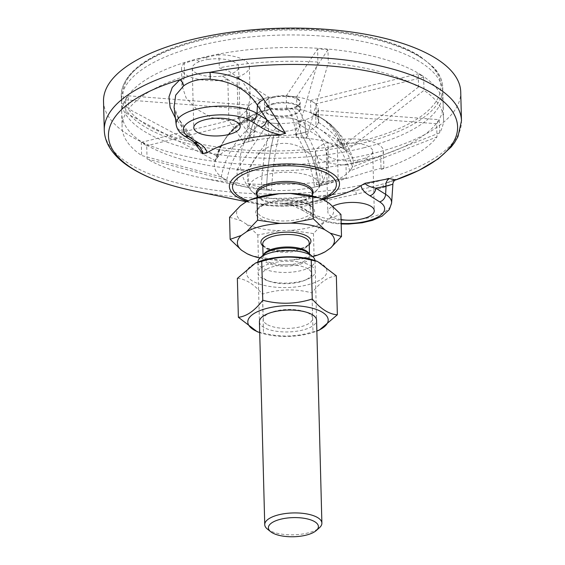 <?xml version="1.0" encoding="UTF-8"?>
<svg xmlns="http://www.w3.org/2000/svg" width="565" height="565" viewBox="0 0 565 565"><rect width="100%" height="100%" fill="white"/><g stroke="black" fill="none" stroke-linecap="round" stroke-linejoin="round"><path stroke-width="0.42" stroke-dasharray="2.83 2.12" d="M194.339 142.211L194.162 142.097A7.147 5.721 122.1 0 1 191.881 138.171L199.452 146.384M184.43 135.988A7.147 5.721 122.1 0 1 182.114 132.033L191.881 138.164L181.252 124.145A7.147 3.948 -37 0 0 180.835 121.934A7.147 3.948 -37 0 0 177.452 120.974L193.343 141.589M175.383 118.078L177.452 120.974M176.16 124.498A43.449 16.625 178.5 0 0 182.114 132.033L181.252 124.145L174.055 107.131M386.057 186.097C396.164 183.166 395.034 183.696 382.667 187.7L356.225 194.247A7.147 0.784 -101.7 0 1 356.134 190.476C367.462 188.032 377.462 185.56 386.135 183.046L394.956 179.84M394.405 180.397L386.135 183.046A7.147 5.353 -107.3 0 0 386.015 183.081L395.274 179.592M208.598 59.332L208.598 59.304A23.229 8.892 178.5 0 0 199.36 61.592L196.373 59.742A160.792 61.536 178.5 0 0 184.225 63.273L184.571 76.416L181.958 85.647L186.125 97.907L196.613 109.13L211.903 117.682L228.889 120.437L244.016 142.79A71.465 32.911 -103.9 0 1 260.048 111.701L259.731 99.56L222.278 76.007A23.229 8.892 178.5 0 0 231.516 73.718A23.229 8.885 178.5 0 0 238.656 67.073A23.229 8.885 178.5 0 0 208.598 59.332L205.611 57.453L208.598 59.304M205.611 57.425A160.792 61.564 178.5 0 0 196.373 59.713M199.36 61.592L196.373 59.742M228.889 120.437L227.815 79.503L222.278 76.007M342.658 143.574L342.658 143.552A23.229 8.885 178.5 0 0 333.421 145.841L333.421 145.862A23.229 8.885 178.5 0 0 326.28 152.522A23.229 8.885 178.5 0 0 356.338 160.262L356.338 160.234A23.229 8.885 178.5 0 0 361.275 159.288A23.229 8.885 178.5 0 0 365.569 157.946L365.576 157.974A23.229 8.885 178.5 0 0 372.716 151.307A23.229 8.885 178.5 0 0 342.658 143.574L337.121 140.092A33.942 12.988 -1.5 0 1 383.43 151.032A33.942 12.988 -1.5 0 1 380.711 156.321L381.05 169.458L383.868 168.116L380.033 168.561L369.92 171.294L338.195 181.026L337.121 140.092M341.062 219.566A23.229 8.885 -1.5 0 1 327.834 211.924A23.229 8.885 -1.5 0 1 332.849 206.204M341.161 223.401A36.33 13.906 -1.5 0 1 317.036 217.363L307.275 211.232A7.147 5.721 122.1 0 1 303.299 210.681A7.147 5.721 122.1 0 1 303.271 210.667A7.147 5.721 122.1 0 1 300.983 206.726L310.743 212.857A43.449 16.625 178.5 0 0 359.043 219.446A43.449 16.625 178.5 0 0 391.602 203.054M303.278 210.66L292.91 205.787L287.55 204.311L282.444 203.732C289.718 204.113 295.898 205.116 300.983 206.726L309.874 204.968A7.147 6.455 -101.7 0 0 303.144 199.954L356.134 190.476A174.634 66.832 -1.5 0 1 193.357 190.765M303.144 199.954L282.444 203.732L287.924 203.675A90.379 34.585 178.5 0 0 329.847 197.99A90.379 34.585 178.5 0 0 331.98 197.446M382.667 187.7A7.147 5.353 -107.3 0 1 386.008 183.081L385.485 183.244M356.225 194.247C334.946 198.583 319.493 202.15 309.874 204.968L310.743 212.857A7.147 5.721 122.1 0 0 313.059 216.812L324.698 221.572L335.25 223.493L341.175 223.973M359.326 162.106L356.338 160.234L359.326 162.106A160.792 61.5 178.5 0 0 363.987 160.997A160.792 61.5 178.5 0 0 368.564 159.824L368.564 159.853A160.792 61.536 178.5 0 0 380.711 156.321M365.569 157.946L368.564 159.824M365.576 157.974L368.564 159.853M333.421 145.862L327.884 142.38L328.957 183.314L319.536 184.847L316.4 184.698L324.628 182.375L346.331 178.06L345.985 164.916A160.792 61.536 178.5 0 0 359.326 162.141M345.985 164.916A33.942 12.988 -1.5 0 1 315.567 152.804A33.942 12.988 -1.5 0 1 327.884 142.38M237.053 77.214L238.119 118.149L247.364 109.892L250.203 98.684L248.854 91.403L241.417 79.792L228.543 70.971L219.291 67.814L218.952 54.678A33.942 12.988 -1.5 0 1 249.37 66.79A33.942 12.988 -1.5 0 1 237.053 77.214L268.968 97.272L269.286 109.412A71.465 32.911 76.1 0 0 253.254 140.501L238.119 118.149M227.815 79.503A33.942 12.988 -1.5 0 1 181.506 68.563A33.942 12.988 -1.5 0 1 184.225 63.273M199.36 61.62A23.229 8.885 178.5 0 0 192.22 68.287A23.229 8.885 178.5 0 0 222.278 76.021M218.952 54.678A160.792 61.536 178.5 0 0 205.611 57.453M381.05 169.458A160.792 61.536 178.5 0 0 436.992 136.907L436.646 123.735A160.792 61.521 178.5 0 0 439.33 119.702L439.676 132.874A160.792 61.536 178.5 0 0 443.553 118.728A160.792 61.536 178.5 0 0 423.99 90.351L423.651 77.179A160.792 61.55 178.5 0 0 418.213 73.768L418.559 86.939A160.792 61.536 178.5 0 0 328.293 62.885L327.947 49.713A160.792 61.571 178.5 0 0 317.572 48.915L317.918 62.086L296.124 137.246A71.465 17.197 -85.6 0 0 286.561 108.099L291.745 108.501A71.465 17.197 94.4 0 1 301.322 137.719A69.537 26.612 178.5 0 0 248.628 141.723A69.537 26.612 178.5 0 0 216.593 158.701L215.265 160.637A71.465 63.746 -146.3 0 1 223.472 141.476A71.465 63.746 -146.3 0 1 246.863 121.298L248.205 119.279A71.465 63.746 33.7 0 0 224.821 139.463A71.465 63.746 33.7 0 0 216.593 158.701A69.537 26.612 178.5 0 0 214.636 163.073A69.537 26.612 178.5 0 0 223.973 178.71A69.537 26.612 178.5 0 0 248.176 187.509A69.537 26.612 178.5 0 0 266.447 190.031A69.537 26.612 178.5 0 0 319.14 186.026A69.537 26.612 178.5 0 0 320.779 185.61A69.537 26.612 178.5 0 0 351.176 169.048A69.537 26.612 178.5 0 0 352.991 159.45A69.537 26.612 178.5 0 0 343.795 149.033L341.062 147.253A71.465 57.235 -57.9 0 0 319.585 116.884A71.465 57.235 -57.9 0 0 310.856 112.605L313.575 114.314A71.465 57.235 122.1 0 1 322.304 118.586A71.465 57.235 122.1 0 1 343.795 149.033A69.537 26.612 178.5 0 0 301.322 137.719L296.124 137.246M436.646 123.735L315.701 114.469L316.019 126.617A71.465 63.746 -146.3 0 1 349.813 170.976L436.992 136.907M349.813 170.976L352.496 166.943A71.465 63.746 33.7 0 0 318.709 122.584L317.368 124.597A35.729 13.673 178.5 0 0 318.505 121.002A35.729 13.673 178.5 0 0 313.575 114.314A71.465 57.235 122.1 0 1 322.304 118.586A71.465 57.235 122.1 0 1 343.795 149.033L346.493 150.664L423.99 90.351M333.421 145.841L295.968 122.323L296.286 134.47A71.465 32.911 -103.9 0 1 314.507 187.079L323.745 184.797A71.465 32.911 76.1 0 0 305.517 132.182L305.199 120.034L342.658 143.552M338.195 181.026L323.745 184.797M314.507 187.079L328.957 183.314M260.048 111.701L264.667 110.556A35.729 13.673 178.5 0 0 257.647 112.781A35.729 13.673 178.5 0 0 248.205 119.279A35.729 13.673 178.5 0 0 247.067 122.873A35.729 13.673 178.5 0 0 251.997 129.562A35.729 13.673 178.5 0 0 273.827 135.381A71.465 17.197 -85.6 0 0 266.447 190.031L271.638 190.341A71.465 17.197 94.4 0 1 279.011 135.777L278.693 123.636L268.319 122.838L268.636 134.986A71.465 17.197 -85.6 0 0 261.263 189.543L237.328 182.989L236.982 169.818A160.792 61.493 178.5 0 0 247.357 170.616L247.703 183.787L271.638 190.341M247.703 183.787A160.792 61.536 178.5 0 0 346.331 178.06M253.254 140.501L244.016 142.79M317.918 62.086A160.792 61.536 178.5 0 0 219.291 67.814M184.571 76.416A160.792 61.536 178.5 0 0 128.636 108.967L128.29 95.796A160.792 61.543 178.5 0 0 125.6 99.828L125.946 113A160.792 61.536 178.5 0 0 122.075 127.146A160.792 61.536 178.5 0 0 141.631 155.523L141.285 142.352A160.792 61.514 178.5 0 0 146.723 145.77L147.062 158.935A160.792 61.536 178.5 0 0 200.236 177.594A160.792 61.536 178.5 0 0 237.328 182.989M128.29 95.796L249.229 105.125L249.546 117.266A71.465 63.746 33.7 0 0 226.162 137.443A71.465 63.746 33.7 0 0 217.949 156.604L128.636 108.967M217.949 156.604L216.593 158.701A71.465 63.746 33.7 0 1 224.821 139.463L226.162 137.443M363.648 147.825A160.792 61.536 178.5 0 0 442.861 92.385A160.792 61.536 178.5 0 0 280.508 35.087A160.792 61.536 178.5 0 0 121.383 100.803A160.792 61.536 178.5 0 0 363.648 147.825M103.522 101.276A178.66 68.372 178.5 0 0 372.702 153.518A178.66 68.372 178.5 0 0 460.722 91.918M318.709 122.584L318.392 110.436L439.33 119.702M318.392 110.436L315.701 114.469M305.517 132.182L300.905 133.326A35.729 13.673 178.5 0 0 317.368 124.597L316.019 126.617M279.011 135.777L273.827 135.381A35.729 13.673 178.5 0 0 300.905 133.326A71.465 32.911 -103.9 0 1 319.14 186.026A71.465 32.911 -103.9 0 0 300.905 133.326L296.286 134.47M236.982 169.818L268.319 122.838M278.693 123.636L247.357 170.616M261.263 189.543L266.447 190.031A71.465 17.197 -85.6 0 1 273.827 135.381L268.636 134.986M273.234 97.505A17.868 6.837 178.5 0 0 264.434 103.663A17.868 6.837 178.5 0 0 282.472 110.034A17.868 6.837 178.5 0 0 300.156 102.731A17.868 6.837 178.5 0 0 273.234 97.505M273.411 104.108A17.868 6.837 178.5 0 0 264.611 110.267A17.868 6.837 178.5 0 0 282.648 116.63A17.868 6.837 178.5 0 0 300.326 109.328A17.868 6.837 178.5 0 0 273.411 104.108M302.204 196.853A35.009 13.398 178.5 0 0 319.359 185.913A35.009 13.398 178.5 0 0 284.096 172.304A35.009 13.398 178.5 0 0 249.61 187.749A35.009 13.398 178.5 0 0 302.204 196.853M223.472 141.476L224.821 139.463A71.465 63.746 33.7 0 1 248.205 119.279L249.546 117.266M246.863 121.298L246.545 109.158L249.229 105.125M246.545 109.158L125.6 99.828M125.946 113L215.265 160.637M423.651 77.179L315.969 103.882L316.287 116.023L313.575 114.314A35.729 13.673 178.5 0 0 307.409 111.482A35.729 13.673 178.5 0 0 291.745 108.501A35.729 13.673 178.5 0 0 264.667 110.556A71.465 32.911 76.1 0 0 248.628 141.723A71.465 32.911 76.1 0 1 264.667 110.556L269.286 109.412M259.731 99.56L268.968 97.272M327.947 49.713L296.611 96.756L296.929 108.897A71.465 17.197 94.4 0 1 306.498 138.044L328.293 62.885M306.498 138.044L301.322 137.719A71.465 17.197 94.4 0 0 291.745 108.501L296.929 108.897M286.561 108.099L286.243 95.958L296.611 96.756M286.243 95.958L317.572 48.915M316.287 116.023A71.465 57.235 122.1 0 1 325.023 120.296A71.465 57.235 122.1 0 1 346.493 150.664M310.856 112.605L310.538 100.464L315.969 103.882M310.538 100.464L418.213 73.768M418.559 86.939L341.062 147.253M439.676 132.874L352.496 166.943M305.199 120.034L295.968 122.323M141.285 142.352L248.96 115.712L249.278 127.859A71.465 57.235 -57.9 0 0 221.268 176.916L226.706 180.334A71.465 57.235 122.1 0 1 254.716 131.271L254.398 119.13L146.723 145.77M147.062 158.935L226.706 180.334M221.268 176.916L141.631 155.523M254.398 119.13L251.679 117.421A35.729 13.673 178.5 0 0 273.509 123.241A35.729 13.673 178.5 0 0 300.587 121.178A35.729 13.673 178.5 0 0 317.05 112.456A35.729 13.673 178.5 0 0 318.187 108.861A35.729 13.673 178.5 0 0 313.257 102.173A35.729 13.673 178.5 0 0 291.427 96.354A35.729 13.673 178.5 0 0 264.349 98.416A35.729 13.673 178.5 0 0 247.887 107.138A35.729 13.673 178.5 0 0 246.75 110.733A35.729 13.673 178.5 0 0 251.679 117.421L248.96 115.712M254.716 131.271L249.278 127.859M259.957 258.007A48.555 18.581 178.5 0 0 280.791 260.324L258.382 257.082L251.326 255.549M321.16 253.734L314.062 255.663L291.851 260.041L280.791 260.324M291.851 260.041A48.555 18.581 178.5 0 0 312.706 256.63M257.866 262.089A28.589 10.94 178.5 0 0 257.866 262.273A28.589 10.94 178.5 0 0 286.73 272.457A28.589 10.94 178.5 0 0 315.016 260.776A28.589 10.94 178.5 0 0 315.009 260.592M257.004 195.299A28.321 10.841 178.5 0 0 260.055 198.237L260.055 198.237A28.321 10.841 178.5 0 0 284.908 203.132A28.321 10.841 178.5 0 0 309.479 196.938L309.479 196.938A28.321 10.841 178.5 0 0 312.367 193.844M298.249 120.762A17.868 6.837 178.5 0 0 289.414 118.064A17.868 6.837 178.5 0 0 275.967 118.417A17.868 6.837 178.5 0 0 266.701 127.852A17.868 6.837 178.5 0 0 291.208 130.43A17.868 6.837 178.5 0 0 298.249 120.762M329.508 203.492A48.555 18.581 -1.5 0 1 329.833 218.281L324.381 222.087A48.555 18.581 -1.5 0 1 291.074 230.336L280.014 230.619A48.555 18.581 -1.5 0 1 246.389 224.079L240.775 220.555A48.555 18.581 -1.5 0 1 240.457 205.766M245.909 201.959A48.555 18.581 -1.5 0 1 250.98 199.586M318.611 197.814A48.555 18.581 -1.5 0 1 323.9 199.968M229.56 217.257L240.775 220.555M246.389 224.079L257.802 234.998L280.014 230.619M291.074 230.336L313.483 233.578L324.381 222.087M329.833 218.281L340.928 214.41M313.483 233.578L314.062 255.663M257.802 234.998L258.382 257.082M267.422 529.094A28.589 10.94 178.5 0 0 293.595 534.815A28.589 10.94 178.5 0 0 319.437 527.731M420.989 74.827A160.792 61.536 -1.5 0 1 443.193 104.928A160.792 61.536 -1.5 0 1 284.061 170.651A160.792 61.536 -1.5 0 1 121.708 113.346A160.792 61.536 -1.5 0 1 239.426 50.794A160.792 61.536 -1.5 0 1 420.989 74.827M297.67 98.727A17.868 6.837 -1.5 0 1 300.135 102.067A17.868 6.837 -1.5 0 1 282.458 109.37A17.868 6.837 -1.5 0 1 264.42 103.007A17.868 6.837 -1.5 0 1 277.5 96.057A17.868 6.837 -1.5 0 1 297.67 98.727M297.847 105.323A17.868 6.837 -1.5 0 1 300.312 108.671A17.868 6.837 -1.5 0 1 282.627 115.973A17.868 6.837 -1.5 0 1 264.589 109.603A17.868 6.837 -1.5 0 1 277.669 102.653A17.868 6.837 -1.5 0 1 297.847 105.323M308.073 268.947A24.719 9.457 178.5 0 0 280.162 265.253A24.719 9.457 178.5 0 0 262.061 274.873A24.719 9.457 178.5 0 0 265.479 279.498A24.719 9.457 178.5 0 0 269.738 281.462A24.719 9.457 178.5 0 0 304.161 280.558A24.719 9.457 178.5 0 0 311.485 273.58A24.719 9.457 178.5 0 0 308.073 268.947M311.35 266.059A28.589 10.94 -1.5 0 1 306.83 279.484A28.589 10.94 -1.5 0 1 267.019 280.53A28.589 10.94 -1.5 0 1 268.954 263.989A28.589 10.94 -1.5 0 1 311.35 266.059M266.645 324.211A24.719 9.457 -1.5 0 1 263.234 319.585A24.719 9.457 -1.5 0 1 270.55 312.607A24.719 9.457 -1.5 0 1 304.98 311.703A24.719 9.457 -1.5 0 1 312.657 318.293A24.719 9.457 -1.5 0 1 294.556 327.912A24.719 9.457 -1.5 0 1 266.645 324.211M314.423 260.394A40.2 15.382 -1.5 0 1 307.099 284.965A40.2 15.382 -1.5 0 1 254.879 282.26A40.2 15.382 -1.5 0 1 258.438 261.863M259.42 321.782A28.589 10.94 178.5 0 0 263.368 327.1A28.589 10.94 178.5 0 0 295.608 331.38A28.589 10.94 178.5 0 0 316.577 320.284M260.296 332.771L259.702 332.566A40.2 15.382 178.5 0 0 260.296 332.771A40.2 15.382 178.5 0 0 308.377 333.809A40.2 15.382 178.5 0 0 316.28 331.302A40.2 15.382 178.5 0 0 316.859 331.069L316.28 331.302M237.357 278.39C245.598 278.884 253.968 284.139 262.457 294.167C278.828 288.976 295.326 288.56 311.951 292.903C319.96 282.458 328.088 276.779 336.345 275.861M319.281 330.094L312.968 331.81C296.597 336.994 280.099 337.418 263.474 333.075L257.202 331.712M311.951 292.903L312.968 331.81M262.457 294.167L263.474 333.075M104.278 130.141A178.66 68.372 178.5 0 0 373.458 182.382A178.66 68.372 178.5 0 0 461.478 120.79M394.412 180.39A174.634 66.832 -1.5 0 1 386.135 183.046M317.036 217.363A7.147 5.721 122.1 0 1 313.059 216.812L303.299 210.681M307.275 211.232C302.593 208.026 296.152 205.512 287.938 203.683M247.032 201.345A55.073 21.075 178.5 0 0 256.157 203.76A55.073 21.075 178.5 0 0 312.36 202.581A55.073 21.075 178.5 0 0 313.66 202.249A55.073 21.075 178.5 0 0 322.65 199.36M321.436 198.838A51.952 19.881 -1.5 0 1 310.799 202.249A51.952 19.881 -1.5 0 1 248.212 200.752M309.182 242.766A23.229 8.885 -1.5 0 1 286.201 252.258A23.229 8.885 -1.5 0 1 262.746 243.981L263.883 246.058L266.991 248.077L273.234 250.076L292.635 250.648L305.156 247.082L308.144 244.92L309.182 242.766M262.796 245.881A25.015 9.57 178.5 0 0 286.173 251.291A25.015 9.57 178.5 0 0 309.232 244.666M263.389 254.949A23.229 8.885 178.5 0 0 263.078 256.496A23.229 8.885 178.5 0 0 286.526 264.773A23.229 8.885 178.5 0 0 309.514 255.281A23.229 8.885 178.5 0 0 309.119 253.756M309.479 254.038L309.514 255.281L307.833 252.732A23.751 9.089 -1.5 0 1 286.561 266.143A23.751 9.089 -1.5 0 1 264.618 253.862L263.078 256.496L263.043 255.253M289.414 118.064A43.773 43.773 0 0 1 309.479 196.938C310.807 196.267 311.767 194.897 312.346 192.835A27.692 10.601 -1.5 0 1 284.937 204.149A27.692 10.601 -1.5 0 1 256.976 194.282C257.668 196.316 258.692 197.63 260.055 198.237A43.773 43.773 0 0 1 275.967 118.417M308.963 204.466A27.692 10.601 178.5 0 0 277.69 200.328A27.692 10.601 178.5 0 0 257.421 211.098A27.692 10.601 178.5 0 0 285.382 220.964A27.692 10.601 178.5 0 0 312.784 209.65A27.692 10.601 178.5 0 0 308.963 204.466M310.545 205.731A29.479 11.279 -1.5 0 1 285.389 223.302A29.479 11.279 -1.5 0 1 259.505 207.037A29.479 11.279 -1.5 0 1 310.545 205.731M420.537 57.333A160.792 61.536 -1.5 0 1 442.734 87.441A160.792 61.536 -1.5 0 1 283.602 153.157A160.792 61.536 -1.5 0 1 121.256 95.859A160.792 61.536 -1.5 0 1 238.967 33.3A160.792 61.536 -1.5 0 1 420.537 57.333M418.955 56.069A159.005 60.851 178.5 0 0 143.63 63.089A159.005 60.851 178.5 0 0 283.263 150.834A159.005 60.851 178.5 0 0 418.955 56.069M199.558 146.519L180.835 121.934C176.668 116.157 174.401 111.171 174.034 106.976M326.28 152.522L327.834 211.924M372.716 151.307L374.27 210.71M383.43 151.032L383.882 168.116M315.567 152.804L316.4 184.698M249.37 66.79L250.21 98.684M181.506 68.563L181.951 85.654M192.22 68.287L193.774 127.69M238.656 67.073L240.21 126.468M121.383 100.803L122.075 127.146M442.861 92.385L443.553 118.728M246.326 201.726L256.157 203.76L269.406 205.66C284.4 206.875 298.716 205.851 312.339 202.588L323.378 199.706M352.991 159.45A71.465 71.465 0 0 0 322.304 118.586L325.023 120.296M300.326 109.328L300.156 102.731M264.611 110.267L264.434 103.663M319.585 116.884L322.304 118.586A71.465 71.465 0 0 0 307.409 111.482M248.176 187.509L200.236 177.594M257.647 112.781A71.465 71.465 0 0 0 214.636 163.073M318.187 108.861L318.505 121.002M246.75 110.733L247.067 122.873M319.345 185.977A35.729 35.729 0 0 0 265.063 148.976A35.729 35.729 0 0 0 249.617 187.757M257.061 197.489L257.421 211.098C256.454 210.519 258.163 208.69 262.548 205.611C268.926 201.938 284.407 199.487 297.833 201.719C302.918 202.602 306.823 203.887 309.549 205.596C312.198 207.708 313.271 209.057 312.784 209.65L312.431 196.041M257.866 262.273L259.42 321.718M315.016 260.776L316.577 320.221M443.193 104.928L442.734 87.441C442.494 80.463 439.556 73.853 433.913 67.595L419.943 56.203C392.195 38.441 338.894 27.833 283.997 28.949C241.1 29.924 203.81 36.337 172.134 48.194C138.813 61.204 121.849 77.087 121.256 95.859L121.708 113.346M300.312 108.671L300.135 102.067M264.589 109.603L264.42 103.007M304.161 280.558L306.83 279.484M269.738 281.462L267.019 280.53M262.061 274.873L263.234 319.585M311.485 273.58L312.657 318.293M270.55 312.607L267.888 313.681M304.98 311.703L307.699 312.636"/><path stroke-width="0.85" d="M199.452 146.384L202.807 151.879L202.983 153.793L207.016 152.825C206.387 149.111 203.442 145.728 198.167 142.67A7.147 5.721 122.1 0 1 194.198 142.126A7.147 5.721 122.1 0 1 194.162 142.105L199.572 146.54M251.015 121.037L260.776 127.167A7.147 5.721 -57.9 0 0 266.751 119.625L256.99 113.487A43.449 16.625 178.5 0 0 207.171 107.096A43.449 16.625 178.5 0 0 176.16 124.498C176.923 129.251 179.677 133.079 184.43 135.988A7.147 5.721 122.1 0 0 188.406 136.539A36.33 13.906 -1.5 0 1 201.288 117.209A36.33 13.906 -1.5 0 1 251.015 121.037A7.147 5.721 -57.9 0 0 256.99 113.487L257.435 105.274A7.147 4.181 147.2 0 1 263.89 99.567C252.265 82.956 234.284 73.881 209.933 72.327C198.562 73.139 188.562 75.611 179.931 79.757L172.261 87.455L168.977 96.912L170.129 107.343L175.383 118.078M260.776 127.167C265.451 130.367 271.892 132.888 280.106 134.724L285.565 133.34C278.213 130.028 271.942 125.458 266.751 119.625L257.435 105.274C247.329 89.658 231.558 80.993 210.124 79.277A7.147 1.441 91.2 0 0 209.933 72.327A174.634 66.832 -1.5 0 1 430.77 92.483A174.634 66.832 -1.5 0 1 394.412 180.39M280.106 134.724A90.379 34.585 178.5 0 0 207.016 152.825M205.215 119.681A23.229 8.885 -1.5 0 1 240.21 126.468A23.229 8.885 -1.5 0 1 233.07 133.135A23.229 8.885 -1.5 0 1 207.991 135.473A23.229 8.885 -1.5 0 1 193.774 127.69A23.229 8.885 -1.5 0 1 205.215 119.681M193.343 141.589L202.983 153.793M174.055 107.131L175.687 95.174L183.681 85.831A7.147 4.697 56.3 0 0 179.931 79.757A174.634 66.832 -1.5 0 0 193.35 190.765L193.35 190.765C166.647 185.228 145.297 177.248 129.307 166.83C119.893 160.672 113 153.673 108.635 145.827C105.902 140.826 104.454 135.593 104.278 130.141A178.66 68.372 178.5 0 1 208.097 65.032A178.66 68.372 178.5 0 1 461.478 120.79L457.989 136.603L454.535 142.592L451.266 146.893L438.207 158.885L418.714 170.503L394.405 180.397M176.16 124.498L174.055 107.11M183.681 85.831C190.603 80.844 199.417 78.662 210.124 79.277M285.565 133.34L263.89 99.567M332.849 206.204A23.229 8.885 -1.5 0 1 358.577 202.736A23.229 8.885 -1.5 0 1 374.27 210.71A23.229 8.885 -1.5 0 1 362.829 218.719A23.229 8.885 -1.5 0 1 341.062 219.566M369.877 195.723L379.638 201.86A7.147 5.721 -57.9 0 0 385.613 194.318L375.852 188.18C369.651 186.853 366.042 185.221 365.032 183.279L361.035 185.574C361.657 189.289 364.602 192.672 369.877 195.723A7.147 5.721 -57.9 0 0 375.852 188.18L386.057 186.097A7.147 6.222 78 0 1 389.575 178.547L365.032 183.279M323.378 199.706L331.98 197.446A90.379 34.585 178.5 0 0 361.035 185.574M394.956 179.84L389.575 178.547M341.175 223.973L348.548 224.058L362.186 222.78L372.596 220.308L382.131 216.134L389.334 209.573L391.602 203.054A43.449 16.625 178.5 0 0 385.613 194.318L386.057 186.097L392.887 184.218C392.484 182.728 395.712 178.561 395.274 179.592L395.274 179.592M461.478 120.79L460.722 91.918A178.66 68.372 178.5 0 0 280.332 28.25A178.66 68.372 178.5 0 0 103.522 101.276L104.278 130.141M279.993 223.408A48.555 18.581 178.5 0 0 246.686 231.657L257.584 220.166L279.993 223.408L291.053 223.126L313.264 218.747L324.677 229.665L330.292 233.19L341.507 236.495L330.61 247.986L325.158 251.792L320.087 254.165A48.555 18.581 178.5 0 0 325.158 251.792M241.234 235.464A48.555 18.581 178.5 0 0 241.559 250.253L230.139 239.334L241.234 235.464L246.686 231.657M247.166 253.777A48.555 18.581 178.5 0 0 252.456 255.938L247.166 253.777L241.559 250.253M252.456 255.938A48.555 18.581 178.5 0 0 259.957 258.007M312.706 256.63A48.555 18.581 178.5 0 0 320.087 254.165M330.61 247.986A48.555 18.581 178.5 0 0 330.292 233.19M324.677 229.665A48.555 18.581 178.5 0 0 291.053 223.126M315.009 260.592A28.589 10.94 178.5 0 0 312.332 256.312A28.589 10.94 178.5 0 0 311.068 255.422A28.589 10.94 178.5 0 0 284.802 250.634A28.589 10.94 178.5 0 0 260.31 257.675A28.589 10.94 178.5 0 0 257.866 262.089M312.367 193.844A28.321 10.841 178.5 0 0 309.034 186.252A28.321 10.841 178.5 0 0 274.216 182.453A28.321 10.841 178.5 0 0 257.004 195.299M230.139 239.334L229.56 217.257L240.457 205.766L245.909 201.959L249.907 200.017L257.004 198.089L257.584 220.166M249.907 200.017L250.98 199.586A48.555 18.581 -1.5 0 1 279.216 193.71L290.276 193.428A48.555 18.581 -1.5 0 1 318.611 197.814L290.276 193.428M319.741 198.202L323.9 199.968L329.508 203.492L340.928 214.41L341.507 236.495M279.216 193.71L257.004 198.089M312.685 196.669L313.264 218.747M316.259 530.549L319.437 527.731A28.589 10.94 178.5 0 0 321.888 523.134A28.589 10.94 178.5 0 0 317.94 517.78A28.589 10.94 178.5 0 0 285.664 513.507A28.589 10.94 178.5 0 0 264.738 524.631A28.589 10.94 178.5 0 0 267.422 529.094L270.741 531.743A25.015 9.57 -1.5 0 1 281.751 518.967A25.015 9.57 -1.5 0 1 314.945 521.841A25.015 9.57 -1.5 0 1 316.259 530.549A25.015 9.57 -1.5 0 1 293.645 536.75A25.015 9.57 -1.5 0 1 270.741 531.743M255.437 263.064L258.438 261.863A40.2 15.382 -1.5 0 1 314.423 260.394L317.516 261.454L311.244 260.091C294.619 255.747 278.121 256.164 261.743 261.355L255.437 263.064L237.357 278.39L238.374 317.297C246.63 316.386 254.759 310.708 262.767 300.262C279.393 304.606 295.891 304.189 312.261 298.998C320.751 309.02 329.12 314.281 337.362 314.776L319.281 330.094L316.859 331.069A40.2 15.382 178.5 0 0 316.075 309.366A40.2 15.382 178.5 0 0 259.349 310.849A40.2 15.382 178.5 0 0 259.702 332.566L257.202 331.712L238.374 317.297M316.577 320.284A28.589 10.94 178.5 0 0 307.699 312.636A28.589 10.94 178.5 0 0 267.888 313.681A28.589 10.94 178.5 0 0 259.42 321.782M337.362 314.776L336.345 275.861L317.516 261.454M311.244 260.091L312.261 298.998M261.743 261.355L262.767 300.262M198.167 142.67L188.406 136.539M193.357 190.765A174.634 66.832 -1.5 0 1 193.35 190.765L246.326 201.726M379.638 201.86A36.33 13.906 -1.5 0 1 377.921 217.017A36.33 13.906 -1.5 0 1 341.161 223.401M322.65 199.36A55.073 21.075 178.5 0 0 323.349 169.253A55.073 21.075 178.5 0 0 244.751 171.308A55.073 21.075 178.5 0 0 247.032 201.345M248.212 200.752A51.952 19.881 -1.5 0 1 247.322 172.622A51.952 19.881 -1.5 0 1 320.849 170.694A51.952 19.881 -1.5 0 1 321.436 198.838M263.043 255.253L262.746 243.981A23.229 8.885 -1.5 0 1 279.753 234.948A23.229 8.885 -1.5 0 1 305.976 238.416A23.229 8.885 -1.5 0 1 309.182 242.766L309.479 254.038M309.232 244.666A25.015 9.57 178.5 0 0 307.473 236.389A25.015 9.57 178.5 0 0 274.795 233.402A25.015 9.57 178.5 0 0 262.796 245.881M309.119 253.756A23.229 8.885 178.5 0 0 306.308 250.938A23.229 8.885 178.5 0 0 282.048 247.244A23.229 8.885 178.5 0 0 263.389 254.949M260.31 257.675L264.618 253.862A23.751 9.089 -1.5 0 1 284.965 248.014A23.751 9.089 -1.5 0 1 306.788 251.99A23.751 9.089 -1.5 0 1 307.833 252.732L312.332 256.312M257.061 197.489L256.976 194.282A27.692 10.601 -1.5 0 1 277.253 183.512A27.692 10.601 -1.5 0 1 308.518 187.651A27.692 10.601 -1.5 0 1 312.346 192.835L312.431 196.041M194.198 142.126L184.43 135.988M391.602 203.054L392.887 184.218M259.42 321.718L264.738 524.631M316.577 320.221L321.888 523.134"/></g></svg>
